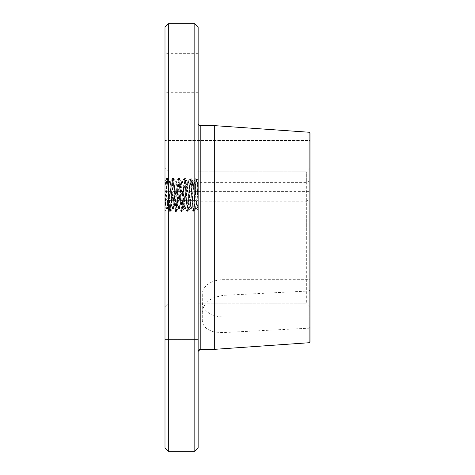 <?xml version="1.0" encoding="UTF-8"?>
<svg xmlns="http://www.w3.org/2000/svg" width="475" height="475" viewBox="0 0 475 475"><rect width="100%" height="100%" fill="white"/><g stroke="black" fill="none" stroke-linecap="round" stroke-linejoin="round"><path stroke-width="0.36" stroke-dasharray="2.38 1.78" d="M164.997 179.657L164.997 447.937L164.997 173.001L164.997 179.657L168.31 182.044L198.14 182.044L198.14 182.643L306.69 182.643L306.69 171.825L310.003 168.506L306.69 171.825L306.69 237.512L306.69 201.246L198.14 201.246L198.14 237.512L198.14 123.577L198.14 447.937L194.827 451.25L194.827 23.75M164.997 198.259L168.31 200.646L198.14 200.646L198.14 304.03L168.31 304.03L164.997 307.349L164.997 27.063M168.31 23.75L168.31 200.646M198.14 182.044L198.14 170.994L198.14 171.825L198.14 170.994L168.31 170.994L164.997 167.675L168.31 170.994L168.31 451.25M164.997 319.734L164.997 300.052L164.997 319.734M198.14 319.734L198.14 300.052L198.14 319.734M164.997 73.007L164.997 53.325L164.997 73.007M198.14 73.007L198.14 53.325L198.14 73.007M195.813 208.489L193.865 211.755L193.171 207.1L191.039 178.167L190.243 182.738L188.023 211.755L187.322 207.1L185.191 178.167L184.401 182.738L182.174 211.755L181.474 207.1L179.348 178.167L178.553 182.738L176.326 211.755L175.631 207.1L173.5 178.167L172.704 182.738L170.483 211.755L169.783 207.1L167.651 178.167L166.826 178.083L166.594 178.659L164.997 201.513L164.997 181.248C165.49 181.996 165.983 186.556 166.482 194.916L167.924 208.59L168.661 204.588L170.846 181.248L171.588 185.25L173.773 208.59L174.509 204.588L176.694 181.248L177.43 185.25L179.615 208.59L180.357 204.588L182.542 181.248L183.279 185.25L185.464 208.59L186.2 204.588L188.385 181.248L189.127 185.25L191.312 208.59L192.048 204.588L194.233 181.248L195.005 185.238L196.46 204.594L197.155 208.59L195.694 208.59L195.457 208.127L193.509 185.25L192.773 181.248C193.717 180.453 194.685 209.701 195.694 208.59L195.694 208.59C196.193 207.747 196.686 203.187 197.172 194.916L195.813 208.489L193.96 211.672L196.068 183.018L196.792 178.083L198.14 180.328L198.14 183.136L198.14 180.328L196.888 178.167L198.14 192.642L198.14 183.136L197.172 194.916L198.14 183.136L198.14 192.642L197.529 183.012L196.888 178.167L196.555 178.659L194.607 206.827L193.96 211.672L193.634 211.179L191.686 183.012L190.944 178.083L188.759 206.827L188.023 211.755L185.838 183.012L185.096 178.083L182.917 206.827L182.174 211.755L179.989 183.012L179.253 178.083L177.068 206.827L176.326 211.755L174.147 183.012L173.405 178.083L171.22 206.827L170.483 211.755L168.298 183.012L167.556 178.083L164.997 210.603L164.997 181.248L164.997 201.513L166.826 178.083L167.568 183.012L169.753 211.755L170.489 206.827L172.674 178.083L173.411 183.012L175.513 211.684L176.338 206.827L178.523 178.083L179.259 183.012L181.355 211.684L182.18 206.827L184.365 178.083L185.107 183.012L187.203 211.684L188.029 206.827L190.125 178.155L190.95 183.012L193.052 211.684L193.877 206.827L196.062 178.083L196.798 183.012L198.14 205.253L198.14 192.642L198.14 210.377L198.14 183.136L198.14 205.253L196.798 183.012L196.062 178.083L194.127 181.337L194.97 185.25L196.923 208.127L197.155 208.59L198.14 201.638C197.843 206.025 197.511 208.341 197.155 208.59L198.14 210.377L197.048 208.501M164.997 195.231L164.997 210.603L166.862 182.738L167.556 178.083L166.826 178.083L167.568 183.012L169.664 211.684L167.918 208.59L166.458 208.59C165.959 207.848 165.472 203.395 164.997 195.231L164.997 181.248C166.06 180.357 167.01 209.463 167.918 208.59L166.458 208.59C166.963 207.747 167.455 203.187 167.942 194.916L168.667 185.238L169.391 181.248C170.329 180.453 171.297 209.701 172.306 208.59C172.805 207.747 173.304 203.187 173.785 194.916L174.509 185.238L175.233 181.248C176.178 180.453 177.145 209.701 178.155 208.59C178.653 207.747 179.146 203.187 179.633 194.916L180.357 185.238L181.082 181.248C182.026 180.453 182.994 209.701 183.997 208.59C184.502 207.747 184.995 203.187 185.482 194.916L186.206 185.238L186.93 181.248C187.868 180.453 188.836 209.701 189.846 208.59C190.344 207.747 190.843 203.187 191.324 194.916L192.048 185.238L192.773 181.248L190.588 204.588L189.964 208.489L189.614 208.127L187.667 185.25L186.924 181.248L184.739 204.588L184.003 208.59L181.818 185.25L181.076 181.248L178.897 204.588L178.155 208.59L175.97 185.25L175.233 181.248L173.048 204.588L172.306 208.59L170.127 185.25L169.385 181.248L167.2 204.588L166.464 208.59L164.997 194.584M167.817 208.501L169.753 211.755L170.489 206.827L172.674 178.083L173.411 183.012L175.596 211.755L176.338 206.827L178.523 178.083L179.259 183.012L181.444 211.755L182.18 206.827L184.365 178.083L185.107 183.012L187.292 211.755L188.029 206.827L190.214 178.083L190.95 183.012L193.135 211.755L193.877 206.827L195.973 178.155L194.127 181.337M214.712 125.649L214.712 297.303C206.827 300.752 202.688 305.841 202.285 312.562L202.285 320.471C202.659 326.206 206.803 330.072 214.712 332.061L223.001 332.577L309.082 328.189L309.082 342.73L310.003 341.632L310.003 306.523L306.69 303.204L198.14 303.204L306.69 303.204L310.003 306.523L310.003 341.632L310.003 279.698L223.001 279.698A20.716 14.648 0 0 0 202.285 294.346L202.285 302.26A20.716 14.648 0 0 0 223.001 316.908L310.003 316.908M309.082 132.246L309.082 290.985L223.001 295.373L214.712 297.303M194.239 181.248L192.773 181.248L194.233 181.248L192.773 181.248L194.233 181.248L192.791 194.916C192.286 203.336 191.793 207.896 191.306 208.59L190.618 204.594L189.163 185.238L188.391 181.248L187.667 185.238L186.942 194.916C186.443 203.336 185.951 207.896 185.458 208.59L184.769 204.594L183.314 185.238L182.542 181.248L181.818 185.238L181.094 194.916C180.595 203.336 180.102 207.896 179.615 208.59L178.921 204.594L177.466 185.238L176.694 181.248L175.251 194.916C174.747 203.336 174.254 207.896 173.767 208.59L173.078 204.594L171.623 185.238L170.852 181.248L169.391 181.248L167.651 178.167L169.504 181.349M167.924 208.59L167.918 208.59C168.405 207.896 168.904 203.336 169.403 194.916L170.739 181.337L172.585 178.155L170.739 181.337M176.587 181.337L178.434 178.155L176.587 181.337L175.233 181.248L173.5 178.167L175.346 181.349M182.436 181.337L184.282 178.155L182.436 181.337L181.076 181.248L179.348 178.167L181.195 181.349M188.278 181.337L190.125 178.155L188.278 181.337L186.924 181.248L185.191 178.167L187.043 181.349M310.003 133.344L310.003 237.512L310.003 168.506L310.003 180.251L310.003 173.001L164.997 173.001M164.997 447.937L164.997 307.349L168.31 304.03L198.14 304.03L198.14 182.643M164.997 210.603L164.997 211.215L164.997 210.603M198.14 27.063L198.14 447.937L198.14 170.994L168.31 170.994L168.31 182.044M198.746 349.933L199.108 349.647M306.69 171.825L198.14 171.825L306.69 171.825M310.003 140.564L310.003 168.506L310.003 140.564L164.997 140.564L310.003 140.564M306.69 182.643L310.003 180.251M164.997 191.603L310.003 191.603L310.003 173.001M306.69 201.246L310.003 198.859L310.003 191.603M198.14 201.246L198.14 200.646M191.312 208.59L189.846 208.59L191.306 208.59L189.846 208.59L191.306 208.59L193.052 211.684L191.205 208.501M185.464 208.59L183.997 208.59L185.458 208.59L187.203 211.684L185.357 208.501M179.615 208.59L178.155 208.59L179.615 208.59L181.355 211.684L179.508 208.501M173.773 208.59L172.306 208.59L173.767 208.59L172.306 208.59L173.767 208.59L175.513 211.684L173.666 208.501M166.464 208.59L164.997 211.215L166.577 208.489M172.306 208.59L170.578 211.672L172.425 208.489M178.155 208.59L176.421 211.672L178.273 208.489M184.003 208.59L182.269 211.672L184.116 208.489M189.846 208.59L188.118 211.672L189.964 208.489M192.779 181.248L191.039 178.167L192.886 181.349M306.69 237.512L306.69 303.204L306.69 237.512M310.003 198.859L310.003 279.698M214.712 349.327L214.712 332.061M310.003 290.183L309.082 290.985M309.082 328.189L310.003 327.388M202.285 302.26L202.285 320.471M202.285 294.346L202.285 312.562M200.213 349.327L200.213 125.649M182.542 181.248L181.076 181.248M188.391 181.248L186.924 181.248M223.001 295.373L223.001 279.698M223.001 316.908L223.001 332.577M198.14 339.411L164.997 339.411L198.14 339.411M198.14 92.684L164.997 92.684M193.865 211.755L193.135 211.755L193.865 211.755M188.023 211.755L187.292 211.755L188.023 211.755M182.174 211.755L181.444 211.755L182.174 211.755M176.326 211.755L175.596 211.755L176.326 211.755M170.483 211.755L169.753 211.755L170.483 211.755M196.792 178.083L196.062 178.083L196.792 178.083M190.944 178.083L190.214 178.083L190.944 178.083M185.096 178.083L184.365 178.083L185.096 178.083M179.253 178.083L178.523 178.083L179.253 178.083M173.405 178.083L172.674 178.083L173.405 178.083M197.155 208.59L195.694 208.59M176.694 181.248L175.239 181.248M170.846 181.248L169.391 181.248M198.14 300.052L164.997 300.052L198.14 300.052M198.14 53.325L164.997 53.325M166.743 178.155L164.997 181.165L166.743 178.155"/><path stroke-width="0.71" d="M199.108 349.647L200.213 349.327L214.712 349.327L309.082 342.73L214.712 349.327L200.213 349.327L198.14 351.399L198.746 349.933M164.997 27.063L164.997 447.937L168.31 451.25L168.31 23.75L164.997 27.063M214.712 349.327L214.712 125.649L200.213 125.649L200.213 349.327M194.827 23.75L198.14 27.063L198.14 447.937L194.827 451.25L168.31 451.25L194.827 451.25L194.827 23.75L168.31 23.75M309.082 132.246L310.003 133.344L310.003 341.632L309.082 342.73L309.082 132.246L214.712 125.649M168.31 451.25L164.997 447.937M200.213 125.649C199.203 125.756 198.514 125.067 198.14 123.577"/></g></svg>
